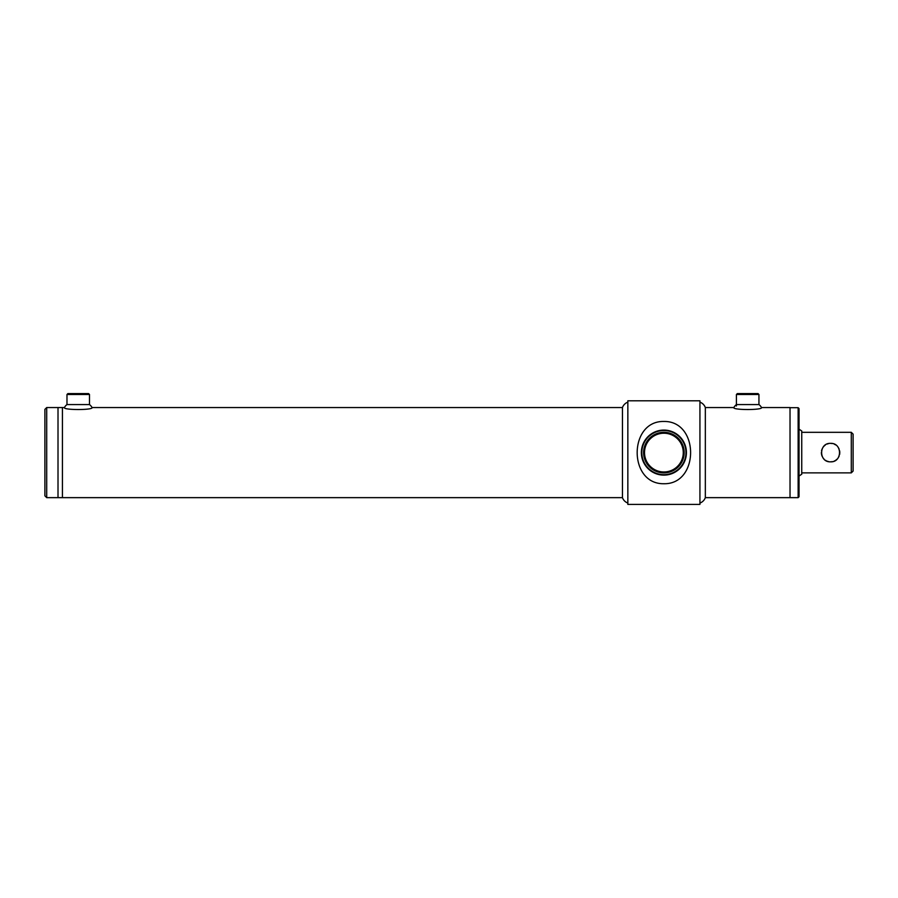 <?xml version="1.0" encoding="UTF-8"?>
<svg xmlns="http://www.w3.org/2000/svg" width="898" height="898" viewBox="0 0 898 898"><rect width="100%" height="100%" fill="white"/><g stroke="black" fill="none" stroke-linecap="round" stroke-linejoin="round"><path stroke-width="1.35" d="M46.707 497.649L44.9 495.842L44.9 409.353L46.707 407.546L46.707 497.649L58.011 497.649L58.011 407.546L58.011 497.649L62.422 497.649L62.422 452.603L62.422 497.649L622.449 497.649A9.014 9.014 0 0 0 627.848 503.06M851.293 472.876L851.293 432.32L853.1 434.127L853.1 471.068L851.293 472.876L801.746 472.876M828.753 443.545L827.013 444.072M825.43 444.925L824.061 446.059M824.038 446.082L822.905 447.451M822.052 449.056L821.524 450.774M821.344 452.57L821.389 453.512M821.524 454.433L822.052 456.162M822.916 457.756L824.05 459.136M825.442 460.27L826.205 460.73M827.013 461.123L828.708 461.639M832.412 443.545L830.571 443.365C842.492 442.77 842.481 462.425 830.571 461.83L832.424 461.651M834.152 461.112L834.949 460.73M835.724 460.259L837.104 459.136M838.249 457.744L839.091 456.162M839.63 454.41L839.765 453.524M839.81 452.57L839.63 450.785M839.091 449.034L838.238 447.451M835.724 444.925L834.141 444.072M851.293 432.32L801.746 432.32M830.571 461.83C818.662 462.425 818.662 442.781 830.571 443.365M798.142 497.649L798.142 407.692L799.04 408.601L799.04 496.751L798.142 497.649L790.027 497.649L790.027 407.546L761.504 407.546A9.014 9.014 0 0 0 758.945 404.571L736.416 404.571A9.014 9.014 0 0 0 733.868 407.546C732.308 410.184 763.019 410.195 761.504 407.546M46.707 407.546L62.422 407.546L62.422 452.603L62.422 407.546L64.42 407.546C62.871 410.184 93.572 410.195 92.056 407.546A9.014 9.014 0 0 0 89.497 404.571L66.98 404.571A9.014 9.014 0 0 0 64.42 407.546M78.238 393.593L88.599 393.593L89.497 394.491L66.98 394.491L67.878 393.593L78.238 393.593L70.74 393.593M737.325 393.593L758.047 393.593L758.945 394.491L736.416 394.491L737.325 393.593M733.868 407.546L705.334 407.546L705.334 497.649L790.027 497.649L790.027 407.692L798.142 407.692M799.04 476.019L801.746 474.223L801.746 430.973L799.04 429.177M627.848 400.789L699.935 400.789L699.935 504.407L627.848 504.407L627.848 400.789M644.517 452.603A19.374 19.374 0 0 0 663.891 471.966A19.374 19.374 0 0 0 683.266 452.603A19.374 19.374 0 0 0 663.891 433.229A19.374 19.374 0 0 0 644.517 452.603M643.619 452.603A20.272 20.272 0 0 0 663.891 472.876A20.272 20.272 0 0 0 684.164 452.603A20.272 20.272 0 0 0 663.891 432.32A20.272 20.272 0 0 0 643.619 452.603M685.96 452.603A22.08 22.08 0 0 0 663.891 430.524A22.08 22.08 0 0 0 641.812 452.603A22.08 22.08 0 0 0 663.891 474.672A22.08 22.08 0 0 0 685.96 452.603M641.363 452.603A22.529 22.529 0 0 0 663.891 475.121A22.529 22.529 0 0 0 686.42 452.603A22.529 22.529 0 0 0 663.891 430.075A22.529 22.529 0 0 0 641.363 452.603M663.891 421.465C699.553 420.825 699.463 484.46 663.891 483.73C628.162 484.37 628.387 420.679 663.891 421.465M627.848 402.147A9.014 9.014 0 0 0 622.449 407.546L622.449 497.649M705.334 497.649A9.014 9.014 0 0 1 699.935 503.06M705.334 407.546A9.014 9.014 0 0 0 699.935 402.147M622.449 407.546L92.056 407.546M89.497 394.491L89.497 404.571M66.98 394.491L66.98 404.571M736.416 394.491L736.416 405.963M758.945 394.491L758.945 404.571"/></g></svg>
